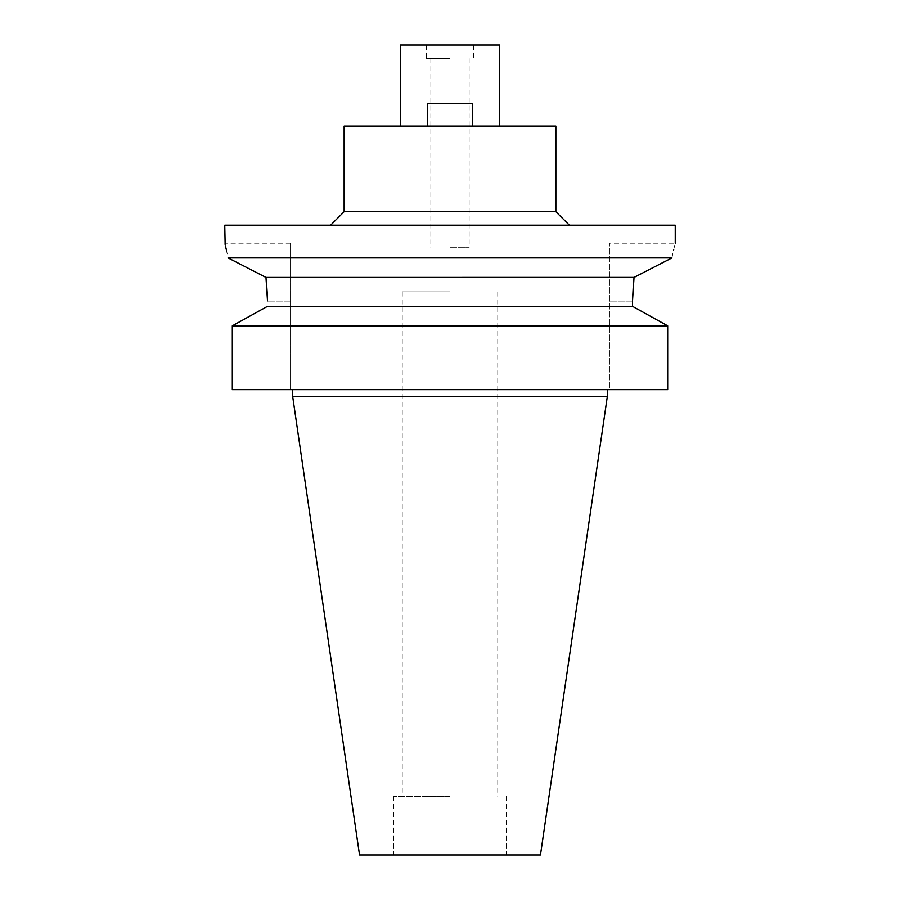 <?xml version="1.0" encoding="UTF-8"?>
<svg xmlns="http://www.w3.org/2000/svg" width="900" height="900" viewBox="0 0 900 900"><rect width="100%" height="100%" fill="white"/><g stroke="black" fill="none" stroke-linecap="round" stroke-linejoin="round"><path stroke-width="0.67" stroke-dasharray="4.5 3.38" d="M450 796.433L393.683 796.433L450 796.433M540.461 855L359.539 855M607.342 396.394L292.657 396.394M450 389.632L232.312 389.632L290.52 389.632L232.312 389.632L232.312 325.834L667.688 325.834L667.688 389.632L450 389.632M609.48 389.632L667.688 389.632L609.48 389.632L609.48 243.225L609.48 389.632M290.52 389.632L290.52 243.225L290.52 389.632M266.029 277.942L634.028 277.425L633.442 282.577M267.502 306.326L632.498 306.326L632.498 301.106L609.48 301.106L632.498 301.106M266.051 278.089L266.231 279.551M267.435 296.303L267.502 300.915M225.157 244.811L225.484 246.15M226.282 249.491L228.071 257.918L671.929 257.918L652.646 267.817M224.752 225.203L675.248 225.203M634.106 277.391L649.271 269.561M671.962 257.749L673.549 250.222M673.706 249.547L675.248 243.225L609.48 243.225M450 225.203L330.615 225.203L450 225.203M555.863 211.68L344.137 211.68M344.137 126.09L555.863 126.09M450 126.09L400.444 126.09L450 126.09M472.522 126.09L427.478 126.09L472.522 126.09L427.478 126.09L472.522 126.09L472.522 103.567L472.522 126.09L472.522 103.567L427.478 103.567L427.478 126.09M400.444 45L499.556 45M450 45L426.353 45L450 45M450 58.511L426.353 58.511L450 58.511M450 247.725L469.147 247.725L450 247.725M450 291.87L402.244 291.87L450 291.87M427.478 103.567L472.522 103.567L427.478 103.567M290.52 301.106L267.502 301.106L290.52 301.106M393.683 796.433L393.683 855M506.317 796.433L506.317 855M290.52 243.225L224.752 243.225M426.353 45L426.353 58.511M473.647 45L473.647 58.511M430.853 58.511L430.853 247.725M469.147 58.511L469.147 247.725M431.978 247.725L431.978 291.87M468.022 247.725L468.022 291.87M402.244 291.87L402.244 796.433M497.756 291.87L497.756 796.433"/><path stroke-width="1.35" d="M359.539 855L540.461 855L607.342 396.394L292.657 396.394L359.539 855M232.312 389.632L667.688 389.632L667.688 325.834L232.312 325.834L267.502 306.326L232.312 325.834L232.312 389.632M267.502 300.915L265.972 277.425L228.071 257.918C223.751 238.41 223.751 238.41 228.071 257.918L265.972 277.425L634.106 277.391M228.071 257.918L671.929 257.918C676.249 238.41 676.249 238.41 671.929 257.918L634.028 277.425L632.498 301.106L633.442 282.577M266.231 279.551L266.389 280.98M266.4 281.07L267.435 296.303M675.248 243.225L675.248 225.203L224.752 225.203L225.157 244.811M225.484 246.15L226.282 249.491M649.271 269.561L652.646 267.817M673.549 250.222L673.706 249.547M267.502 306.326L632.498 306.326L667.688 325.834L632.498 306.326L632.498 301.106M555.863 211.68L555.863 126.09L344.137 126.09L344.137 211.68L555.863 211.68L569.385 225.203M499.556 126.09L499.556 45L400.444 45L400.444 126.09M427.478 126.09L427.478 103.567L472.522 103.567L472.522 126.09M607.342 389.632L607.342 396.394M292.657 389.632L292.657 396.394M344.137 211.68L330.615 225.203"/></g></svg>
